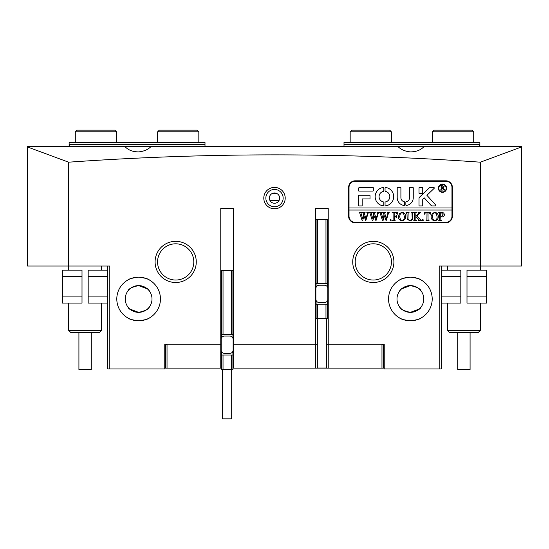 <?xml version="1.0" encoding="UTF-8"?>
<svg xmlns="http://www.w3.org/2000/svg" width="549" height="549" viewBox="0 0 549 549"><rect width="100%" height="100%" fill="white"/><g stroke="black" fill="none" stroke-linecap="round" stroke-linejoin="round"><path stroke-width="0.82" d="M285.206 198.1A10.706 10.706 0 0 1 274.5 208.805A10.706 10.706 0 0 1 263.794 198.1A10.706 10.706 0 0 1 274.5 187.394A10.706 10.706 0 0 1 285.206 198.1M265.853 198.1A8.647 8.647 0 0 0 274.5 206.747A8.647 8.647 0 0 0 283.147 198.1A8.647 8.647 0 0 0 274.5 189.453A8.647 8.647 0 0 0 265.853 198.1M279.647 198.1A5.147 5.147 0 0 1 274.5 203.247A5.147 5.147 0 0 1 269.353 198.1A5.147 5.147 0 0 1 274.5 192.953A5.147 5.147 0 0 1 279.647 198.1M196.268 261.921A20.588 20.588 0 0 1 175.68 282.509A20.588 20.588 0 0 1 155.093 261.921A20.588 20.588 0 0 1 175.68 241.334A20.588 20.588 0 0 1 196.268 261.921M157.563 261.921A18.117 18.117 0 0 0 175.68 280.038A18.117 18.117 0 0 0 193.797 261.921A18.117 18.117 0 0 0 175.68 243.804A18.117 18.117 0 0 0 157.563 261.921M393.908 261.921A20.588 20.588 0 0 1 373.32 282.509A20.588 20.588 0 0 1 352.733 261.921A20.588 20.588 0 0 1 373.32 241.334A20.588 20.588 0 0 1 393.908 261.921M355.203 261.921A18.117 18.117 0 0 0 373.32 280.038A18.117 18.117 0 0 0 391.437 261.921A18.117 18.117 0 0 0 373.32 243.804A18.117 18.117 0 0 0 355.203 261.921M410.377 320.801C403.858 319.916 400.29 318.983 399.672 317.995C400.296 318.983 403.865 319.916 410.377 320.801C403.858 319.916 400.29 318.983 399.672 317.995C400.296 318.983 403.865 319.916 410.377 320.801C416.897 319.916 420.465 318.983 421.083 317.995C420.472 318.983 416.904 319.916 410.377 320.801L414.495 320.41M420.335 318.399L421.083 317.995M388.555 298.979A21.823 21.823 0 0 0 410.377 320.801A21.823 21.823 0 0 0 432.2 298.979A21.823 21.823 0 0 0 410.377 277.156A21.823 21.823 0 0 0 388.555 298.979M384.231 345.506L382.379 344.271L384.231 344.271L326.381 344.271L328.233 344.271L328.233 208.394L315.469 208.394L315.469 344.271L233.119 344.271L233.531 344.271L233.531 208.394L220.767 208.394L233.531 208.394M317.322 344.271L315.469 344.271L317.322 344.271M138.623 320.801C145.142 319.916 148.71 318.983 149.328 317.995C148.704 318.983 145.135 319.916 138.623 320.801C145.142 319.916 148.71 318.983 149.328 317.995C148.704 318.983 145.135 319.916 138.623 320.801C132.103 319.916 128.535 318.983 127.917 317.995C128.528 318.983 132.096 319.916 138.623 320.801L134.505 320.41M128.665 318.399L127.917 317.995M116.8 298.979A21.823 21.823 0 0 0 138.623 320.801A21.823 21.823 0 0 0 160.445 298.979A21.823 21.823 0 0 0 138.623 277.156A21.823 21.823 0 0 0 116.8 298.979M220.767 208.394L220.767 344.271L221.178 344.271L164.769 344.271L166.622 344.271L164.769 345.506M410.377 277.156C416.897 278.041 420.465 278.974 421.083 279.963C420.459 278.974 416.89 278.041 410.377 277.156C416.897 278.041 420.465 278.974 421.083 279.963C420.459 278.974 416.89 278.041 410.377 277.156C403.858 278.041 400.29 278.974 399.672 279.963C400.283 278.974 403.851 278.041 410.377 277.156L406.26 277.547M400.42 279.558L399.672 279.963M410.377 285.597C416.979 287.052 420.548 288.836 421.083 290.949C420.548 288.836 416.979 287.052 410.377 285.597C403.776 287.052 400.207 288.836 399.672 290.949C400.194 288.843 403.762 287.058 410.377 285.597L401.484 288.98M400.53 289.92L399.898 290.654M150.961 146.631C147.859 149.671 143.749 151.421 138.623 151.888C132.776 151.847 128.24 150.097 125.028 146.631L398.039 146.631C401.141 149.671 405.251 151.421 410.377 151.888C416.224 151.847 420.76 150.097 423.972 146.631L521.55 146.631L521.55 266.039L480.375 266.039L480.375 270.156M398.039 146.631L423.972 146.631M138.623 277.156C145.142 278.041 148.71 278.974 149.328 279.963C148.717 278.974 145.149 278.041 138.623 277.156C132.103 278.041 128.535 278.974 127.917 279.963C128.541 278.974 132.11 278.041 138.623 277.156C132.103 278.041 128.535 278.974 127.917 279.963C128.541 278.974 132.11 278.041 138.623 277.156L142.74 277.547M138.623 285.597C145.224 287.052 148.793 288.836 149.328 290.949C148.806 288.843 145.238 287.058 138.623 285.597C132.021 287.052 128.452 288.836 127.917 290.949C128.452 288.836 132.021 287.052 138.623 285.597L147.516 288.98M138.623 312.36C145.224 310.906 148.793 309.121 149.328 307.008C148.793 309.121 145.224 310.906 138.623 312.36C132.021 310.906 128.452 309.121 127.917 307.008C128.439 309.114 132.007 310.899 138.623 312.36L129.729 308.977M128.775 308.037L128.143 307.303M410.377 312.36C416.979 310.906 420.548 309.121 421.083 307.008C420.561 309.114 416.993 310.899 410.377 312.36C403.776 310.906 400.207 309.121 399.672 307.008C400.207 309.121 403.776 310.906 410.377 312.36L419.271 308.977M400.557 308.071L401.443 308.943M408.175 312.175L410.192 312.36M420.225 308.037L420.857 307.303M396.996 298.979A13.382 13.382 0 0 0 410.377 312.36A13.382 13.382 0 0 0 423.759 298.979A13.382 13.382 0 0 0 410.377 285.597A13.382 13.382 0 0 0 396.996 298.979M125.241 298.979A13.382 13.382 0 0 0 138.623 312.36A13.382 13.382 0 0 0 152.004 298.979A13.382 13.382 0 0 0 138.623 285.597A13.382 13.382 0 0 0 125.241 298.979M148.47 289.92L149.102 290.654M420.198 289.886L419.312 289.014M412.58 285.782L410.563 285.597M384.231 344.271L384.231 368.976L439.2 368.976L439.2 266.039L480.375 266.039L480.375 162.188C343.777 152.43 206.527 152.43 68.625 162.188L68.625 266.039L109.8 266.039L109.8 368.976L164.769 368.976L164.769 344.271M68.625 270.156L68.625 266.039L27.45 266.039L27.45 146.631L125.028 146.631M445.788 180.806L355.203 180.806A6.588 6.588 0 0 0 348.615 187.394L348.615 216.217A6.588 6.588 0 0 0 355.203 222.805L445.788 222.805A6.588 6.588 0 0 0 452.376 216.217L452.376 187.394A6.588 6.588 0 0 0 445.788 180.806M328.233 208.394L315.469 208.394M441.259 266.039L441.259 368.976L439.2 368.976M68.625 162.188L27.45 146.947M480.375 162.188L521.55 146.947M109.8 368.976L107.741 368.976L107.741 266.039M269.847 200.296L279.153 200.296M272.325 193.433L276.675 193.433M148.58 279.558L149.328 279.963M328.233 344.271L328.233 368.153L233.531 368.153L233.531 344.271M220.767 344.271L220.767 368.153L221.384 368.153M232.913 368.153L233.531 368.153M384.231 368.153L328.233 368.153M381.967 368.153L381.967 344.271M315.469 368.153L315.469 344.271M220.767 368.153L164.769 368.153M167.033 344.271L167.033 368.153M383.614 345.506L383.614 368.153M165.386 368.153L165.386 345.506M441.259 296.92L460.817 296.92L460.817 276.332L441.259 276.332M460.817 296.92L460.817 303.096L441.259 303.096M441.259 270.156L460.817 270.156L460.817 276.332M466.993 276.332L466.993 270.156L486.551 270.156L486.551 276.332L466.993 276.332L466.993 296.92L486.551 296.92L486.551 303.096L466.993 303.096L466.993 296.92M486.551 276.332L486.551 296.92M107.741 276.332L88.183 276.332L88.183 296.92L107.741 296.92M88.183 276.332L88.183 270.156L107.741 270.156M107.741 303.096L88.183 303.096L88.183 296.92M82.007 296.92L82.007 303.096L62.449 303.096L62.449 296.92L82.007 296.92L82.007 276.332L62.449 276.332L62.449 270.156L82.007 270.156L82.007 276.332M62.449 296.92L62.449 276.332M480.375 330.354L478.316 332.413L449.494 332.413L447.435 330.354L480.375 330.354L480.375 303.096M470.081 332.413L470.081 369.47L457.729 369.47L457.729 332.413M101.565 330.354L99.506 332.413L70.684 332.413L68.625 330.354L101.565 330.354L101.565 303.096M91.271 332.413L91.271 369.47L78.919 369.47L78.919 332.413M446.2 188.218A3.706 3.706 0 0 0 442.494 184.512A3.706 3.706 0 0 0 438.788 188.218A3.706 3.706 0 0 0 442.494 191.924A3.706 3.706 0 0 0 446.2 188.218M438.376 188.218A4.117 4.117 0 0 0 442.494 192.335A4.117 4.117 0 0 0 446.611 188.218A4.117 4.117 0 0 0 442.494 184.1A4.117 4.117 0 0 0 438.376 188.218M435.762 205.305A0.618 0.618 0 0 0 435.604 204.894L426.902 195.293L434.067 188.458A0.618 0.618 0 0 0 433.641 187.394L430.306 187.394A1.235 1.235 0 0 0 429.455 187.737L419.409 197.324A1.235 1.235 0 0 0 419.024 198.216L419.024 205.429A0.494 0.494 0 0 0 419.518 205.923L422.236 205.923A0.494 0.494 0 0 0 422.73 205.429L422.73 199.802A1.235 1.235 0 0 1 423.114 198.91L424.219 197.853L431.171 205.518A1.235 1.235 0 0 0 432.084 205.923L435.144 205.923A0.618 0.618 0 0 0 435.762 205.305M393.702 196.659A9.264 9.264 0 0 0 385.624 187.47A0.501 0.501 0 0 0 385.055 187.971L385.055 190.908A0.501 0.501 0 0 0 385.46 191.402A5.353 5.353 0 0 1 385.46 201.915A0.501 0.501 0 0 0 385.055 202.409L385.055 205.347A0.501 0.501 0 0 0 385.624 205.848A9.264 9.264 0 0 0 393.702 196.659M411.99 212.95L411.112 212.449L413.63 212.449L412.711 213.074L412.601 217.246C412.779 219.387 411.853 220.574 409.822 220.794L407.166 219.099L406.994 213.932L405.965 212.676L409.053 212.449L408.154 213.005L408.024 217.562C407.825 219.188 408.449 220.149 409.904 220.451C411.613 220.183 412.361 219.133 412.141 217.301L411.99 212.95M419.072 213.582L416.815 216.045L421.406 220.684L418.18 220.684L418.763 220.074L418.379 219.38L415.799 216.567L415.874 220.039L416.828 220.684L413.74 220.684L414.646 220.149L414.769 219.195L414.701 213.087L413.74 212.449L416.828 212.449L416.094 212.82L415.799 213.932L415.799 216.423L418.537 213.451L418.022 212.449L420.644 212.449L419.072 213.582M422.833 220.794L422.208 220.108L422.833 219.422L423.464 220.108L422.833 220.794M424.494 214.199L424.61 212.449L430.553 212.449L430.67 214.199L429.098 212.792L428.042 212.792L428.042 219.195L428.186 220.19L429.071 220.684L425.983 220.684L426.896 220.122L427.012 212.792L425.413 212.875L424.494 214.199M431.13 216.532L432.324 213.389L434.801 212.333C437.093 212.724 438.267 214.117 438.335 216.519C438.28 218.982 437.073 220.41 434.712 220.794C432.351 220.43 431.157 219.01 431.13 216.532M349.027 210.041L451.964 210.041L451.964 207.982L349.027 207.982L349.027 216.217A6.176 6.176 0 0 0 355.203 222.393L445.788 222.393A6.176 6.176 0 0 0 451.964 216.217L451.964 210.041M444.395 214.68C444.285 216.128 443.489 216.869 442.027 216.91L440.737 216.759L440.881 220.176L441.767 220.684L438.678 220.684L439.598 220.108L439.708 219.195L439.564 212.95L438.678 212.449L441.43 212.449C443.132 212.333 444.12 213.081 444.395 214.68M398.416 216.532L399.61 213.389L402.088 212.333C404.38 212.724 405.56 214.117 405.622 216.519C405.567 218.982 404.366 220.41 402.005 220.794C399.638 220.43 398.444 219.01 398.416 216.532M397.27 214.275L395.774 212.792L394.182 212.792L394.182 216.333L395.445 216.333L396.584 215.194L396.584 217.823L395.445 216.677L394.182 216.677L394.251 220.039L395.211 220.684L392.123 220.684L393.029 220.149L393.153 219.195L393.084 213.087L392.123 212.449L397.387 212.449L397.27 214.275M390.696 220.794L390.065 220.108L390.696 219.422L391.327 220.108L390.696 220.794M387.127 212.676L389.248 212.676L388.459 213.218L386.132 220.794L384.307 215.798L382.996 220.794L382.564 220.794L380.162 213.129L379.373 212.449L382.077 212.449L381.37 213.19L383.03 218.838L384.046 214.934L383.401 213.074L382.646 212.449L385.467 212.449L384.705 213.225L386.304 218.777L387.923 213.197L387.127 212.676M376.943 212.676L379.071 212.676L378.275 213.218L375.955 220.794L374.13 215.798L372.812 220.794L372.387 220.794L369.985 213.129L369.196 212.449L371.899 212.449L371.193 213.19L372.853 218.838L373.862 214.934L373.217 213.074L372.469 212.449L375.29 212.449L374.528 213.225L376.127 218.777L377.739 213.197L376.943 212.676M366.766 212.676L368.887 212.676L368.098 213.218L365.771 220.794L363.946 215.798L362.635 220.794L362.21 220.794L359.801 213.129L359.019 212.449L361.716 212.449L361.016 213.19L362.676 218.838L363.685 214.934L363.04 213.074L362.292 212.449L365.112 212.449L364.344 213.225L365.943 218.777L367.562 213.197L366.766 212.676M451.964 207.982L451.964 187.394A6.176 6.176 0 0 0 445.788 181.218L355.203 181.218A6.176 6.176 0 0 0 349.027 187.394L349.027 207.982M372.819 191.1A0.501 0.501 0 0 0 373.32 190.599L373.32 187.895A0.501 0.501 0 0 0 372.819 187.394L359.732 187.394A1.235 1.235 0 0 0 358.497 188.63L358.497 190.599A0.501 0.501 0 0 0 358.998 191.1L372.819 191.1M404.215 201.723A4.117 4.117 0 0 1 400.907 197.688L400.907 187.895A0.501 0.501 0 0 0 400.406 187.394L397.702 187.394A0.501 0.501 0 0 0 397.202 187.895L397.202 197.688A7.823 7.823 0 0 0 404.057 205.45A0.494 0.494 0 0 0 404.613 204.962L404.613 202.21A0.494 0.494 0 0 0 404.215 201.723M409.554 197.688A4.117 4.117 0 0 1 406.246 201.723A0.494 0.494 0 0 0 405.848 202.21L405.848 204.962A0.494 0.494 0 0 0 406.404 205.45A7.823 7.823 0 0 0 413.26 197.688L413.26 187.888A0.494 0.494 0 0 0 412.766 187.394L410.048 187.394A0.494 0.494 0 0 0 409.554 187.888L409.554 197.688M383.415 191.402A0.501 0.501 0 0 0 383.82 190.908L383.82 187.971A0.501 0.501 0 0 0 383.25 187.47A9.264 9.264 0 0 0 383.25 205.848A0.501 0.501 0 0 0 383.82 205.347L383.82 202.409A0.501 0.501 0 0 0 383.415 201.915A5.353 5.353 0 0 1 383.415 191.402M419.518 187.394A0.494 0.494 0 0 0 419.024 187.888L419.024 193.076A0.494 0.494 0 0 0 419.518 193.571L422.236 193.571A0.494 0.494 0 0 0 422.73 193.076L422.73 187.888A0.494 0.494 0 0 0 422.236 187.394L419.518 187.394M362.203 198.923L369.525 198.923A0.501 0.501 0 0 0 370.026 198.422L370.026 195.719A0.501 0.501 0 0 0 369.525 195.218L358.998 195.218A0.501 0.501 0 0 0 358.497 195.719L358.497 205.422A0.501 0.501 0 0 0 358.998 205.923L361.702 205.923A0.501 0.501 0 0 0 362.203 205.422L362.203 198.923M443.949 189.185L445.095 190.112L443.853 190.112L442.281 187.971L441.787 187.971L441.876 189.837L442.412 190.112L440.524 190.112L441.156 189.295L441.067 185.857L440.524 185.583L442.199 185.583L444.114 186.701L442.981 187.82L443.949 189.185M441.787 185.898L441.979 187.785L443.359 186.756L442.336 185.768L441.787 185.898M440.737 212.909L440.737 216.436L441.677 216.567L443.139 214.755L441.485 212.792L440.737 212.909M436.338 213.506L434.698 212.676L433.127 213.499L432.386 216.505L433.154 219.621L434.705 220.451C436.482 219.95 437.272 218.694 437.073 216.677L436.338 213.506M403.625 213.506L401.985 212.676L400.413 213.499L399.672 216.505L400.441 219.621L401.992 220.451C403.776 219.95 404.565 218.694 404.366 216.677L403.625 213.506M231.678 369.429L231.678 418.839L222.619 418.839L222.619 369.429M232.913 351.223L232.913 369.429L221.384 369.429L221.384 351.223M232.913 338.225L232.913 270.609L223.031 270.609L223.031 334.43L232.913 334.43M223.031 270.609L221.384 270.609L221.384 338.225M221.384 369.429L221.384 355.018L232.913 355.018M221.384 334.43L223.031 334.43M229.825 353.371A3.294 3.294 0 0 0 233.119 350.077L233.119 339.371A3.294 3.294 0 0 0 229.825 336.077L224.472 336.077A3.294 3.294 0 0 0 221.178 339.371L221.178 350.077A3.294 3.294 0 0 0 224.472 353.371L229.825 353.371M326.381 318.585L326.381 367.995L317.322 367.995L317.322 318.585M327.616 300.378L327.616 318.585L316.087 318.585L316.087 300.378M327.616 287.381L327.616 219.765L317.734 219.765L317.734 283.586L327.616 283.586M317.734 219.765L316.087 219.765L316.087 287.381M316.087 304.173L327.616 304.173M316.087 283.586L317.734 283.586M324.528 302.526A3.294 3.294 0 0 0 327.822 299.232L327.822 288.527A3.294 3.294 0 0 0 324.528 285.233L319.175 285.233A3.294 3.294 0 0 0 315.881 288.527L315.881 299.232A3.294 3.294 0 0 0 319.175 302.526L324.528 302.526M76.949 130.161L114.83 130.161L116.477 131.808L75.302 131.808L76.949 130.161M157.652 131.808L159.299 130.161L197.18 130.161L198.827 131.808L157.652 131.808L157.652 142.514M350.173 131.808L351.82 130.161L389.701 130.161L391.348 131.808L350.173 131.808L350.173 142.514M432.523 131.808L434.17 130.161L472.051 130.161L473.698 131.808L432.523 131.808L432.523 142.514M69.126 146.631L69.126 142.514L205.003 142.514L205.003 144.572L69.538 144.572L69.538 146.631M205.003 146.631L205.003 144.572M69.126 144.161L69.538 144.572M479.462 146.631L479.462 144.572L343.997 144.572L343.997 142.514L479.874 142.514L479.874 146.631M343.997 146.631L343.997 144.572M479.462 144.572L479.874 144.161M231.266 334.43L231.266 270.609M223.031 355.018L223.031 369.429M231.266 369.429L231.266 355.018M325.969 283.586L325.969 219.765M317.734 304.173L317.734 318.585M325.969 318.585L325.969 304.173M447.435 266.039L447.435 270.156M447.435 303.096L447.435 330.354M68.625 303.096L68.625 330.354M101.565 266.039L101.565 270.156M75.302 142.514L75.302 131.808M116.477 142.514L116.477 131.808M198.827 131.808L198.827 142.514M391.348 131.808L391.348 142.514M473.698 131.808L473.698 142.514"/></g></svg>
